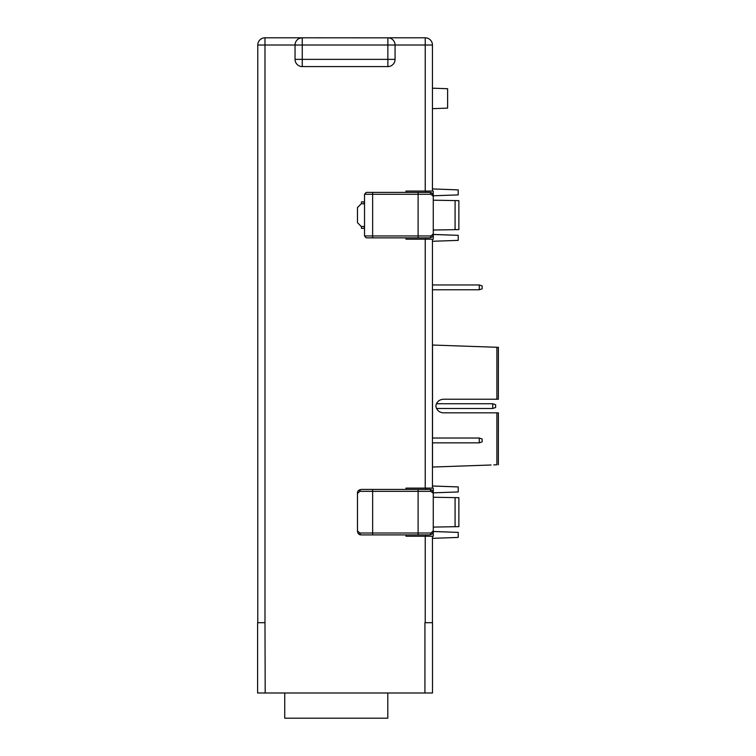 <?xml version="1.0" encoding="UTF-8"?>
<svg xmlns="http://www.w3.org/2000/svg" width="756" height="756" viewBox="0 0 756 756"><rect width="100%" height="100%" fill="white"/><g stroke="black" fill="none" stroke-linecap="round" stroke-linejoin="round"><path stroke-width="1.13" d="M425.685 534.898L425.685 536.231L405.981 536.231L405.981 534.898M405.981 489.434L405.981 488.111L425.685 488.111L425.685 489.434M433.264 504.592L433.264 488.111L425.685 488.111M425.685 536.231L433.264 536.231L433.264 519.75M433.264 497.25L455.084 497.628L455.084 526.705L433.264 527.083M455.084 526.705L458.873 526.639L458.873 497.694L455.084 497.628M430.911 491.334L418.106 491.334L418.106 533.008L430.911 533.008L433.264 530.948L433.264 493.385L430.911 491.334A1.89 1.597 -90 0 0 429.313 489.434L361.434 489.434A1.89 1.597 -90 0 0 359.837 491.334L357.484 493.385L357.484 530.948L359.837 533.008L372.642 533.008L372.642 491.334L359.837 491.334M430.911 533.008A1.89 1.597 90 0 1 429.313 534.898L418.106 534.898L418.106 533.008L372.642 533.008L372.642 534.898L418.106 534.898M357.484 530.948C357.72 533.679 359.034 534.993 361.434 534.898A1.89 1.597 -90 0 1 359.837 533.008M361.434 534.898L372.642 534.898M432.441 108.666L447.618 108.127L447.618 88.717L432.441 88.187M388.65 37.847L302.258 37.8L302.258 45.02L387.856 45.02L387.856 37.8L425.231 37.8A7.22 7.22 0 0 1 432.441 45.02L432.441 191.06M432.441 239.179L432.441 488.111M432.441 536.231L432.441 622.708M433.264 531.515L458.23 532.394L458.23 537.431L432.441 538.329M432.441 486.023L458.23 486.921L458.23 491.958L433.264 492.827M433.264 234.473L458.23 235.343L458.23 240.38L432.441 241.277M458.23 189.879L432.441 188.934L458.23 189.879L458.23 194.906L433.264 195.776M433.264 531.477L458.23 532.394M432.441 485.985L458.23 486.921M433.264 234.426L458.23 235.343M493.819 464.902L496.579 464.808M436.41 466.906L435.654 466.934M498.355 412.842L498.355 464.751L498.393 412.842L443.375 412.842C439.16 412.464 436.647 410.196 435.843 406.038C436.647 401.88 439.16 399.612 443.375 399.234L496.89 399.234L496.89 347.278L498.355 347.325L498.355 399.234L496.89 399.234M432.508 442.846L432.508 467.047L491.079 464.997M432.441 345.029L496.89 347.278M491.079 347.08L498.355 347.325M435.654 345.142L436.41 345.171M498.27 347.325L496.465 347.269M424.929 692.987L432.508 692.987L432.508 622.708L424.929 622.708L424.929 692.987L257.607 692.987L257.607 622.708L264.987 622.708L264.987 45.02L295.048 45.02L295.048 59.374L302.258 59.374L302.258 66.594L387.856 66.594L387.856 59.374L395.067 59.374L395.067 45.02L425.231 45.02L425.231 191.06M432.508 345.029L432.508 438.026M299.603 38.31L302.258 37.8L264.987 37.8L264.987 45.02L257.777 45.02L257.777 622.708M432.441 442.846L479.257 442.846L482.139 441.882L482.139 438.99L479.257 438.026L432.441 438.026M432.441 289.775L479.257 289.775L482.139 288.811L482.139 285.919L479.257 284.965L432.441 284.965M436.514 408.476L492.742 408.476L495.624 407.512L495.624 404.706L492.742 403.742L436.448 403.742M498.355 399.234L498.393 347.335M295.275 43.205L295.558 42.336M479.257 438.026L479.257 442.846M479.257 284.965L479.257 289.775M492.742 403.742L492.742 408.476M257.777 45.02A7.22 7.22 0 0 1 264.987 37.8A7.22 7.22 0 0 0 257.777 45.02M295.048 45.02A7.22 7.22 0 0 1 302.258 37.8A7.22 7.22 0 0 0 295.048 45.02L302.258 45.02L302.258 59.374L387.856 59.374L387.856 45.02L395.067 45.02A7.22 7.22 0 0 0 387.856 37.8A7.22 7.22 0 0 1 395.067 45.02M395.067 59.374A7.22 7.22 0 0 1 387.856 66.594A7.22 7.22 0 0 0 395.067 59.374M302.258 66.594A7.22 7.22 0 0 1 295.048 59.374A7.22 7.22 0 0 0 302.258 66.594M284.738 692.987L284.738 718.2L387.8 718.2L387.8 692.987M429.313 192.383C431.714 192.298 433.027 193.612 433.264 196.343L430.911 194.283A1.89 1.597 -90 0 0 429.313 192.383L366.188 192.383L364.524 194.283L364.524 235.957L366.188 237.856L429.313 237.856A1.89 1.597 90 0 0 430.911 235.957L433.264 233.897L433.264 191.06L405.981 191.06L405.981 192.383M425.685 237.856L425.685 239.179L405.981 239.179L405.981 237.856M425.685 239.179L433.264 239.179L433.264 222.699L433.264 233.897C433.396 236.25 432.082 237.564 429.313 237.856M433.264 200.198L455.084 200.586L455.084 229.654L433.264 230.041M455.084 229.654L458.873 229.588L458.873 200.652L455.084 200.586M361.462 203.751L361.462 201.861L364.118 201.861L364.118 203.751L361.274 203.751L357.484 207.541L357.484 222.699L361.274 226.488L364.118 226.488L364.524 228.378M361.462 226.488L361.462 228.378L364.118 228.378M372.642 489.434L372.642 491.334L418.106 491.334L418.106 489.434M432.441 45.02L425.231 45.02L425.231 37.8A7.22 7.22 0 0 1 432.441 45.02M425.231 239.179L425.231 488.111M425.231 536.231L425.231 622.708M496.89 464.798L496.89 412.842M265.186 692.987L264.987 622.708M425.685 191.06L425.685 192.383M430.911 194.283L418.106 194.283L418.106 235.957L430.911 235.957M418.106 237.856L418.106 235.957L372.642 235.957L372.642 194.283L418.106 194.283L418.106 192.383M364.524 235.957L372.642 235.957L372.642 237.856M372.642 192.383L372.642 194.283L364.524 194.283M433.264 530.948C433.396 533.301 432.082 534.615 429.313 534.898M433.264 493.385C433.027 490.663 431.714 489.34 429.313 489.434M357.484 493.385C357.352 491.041 358.665 489.718 361.434 489.434"/></g></svg>
